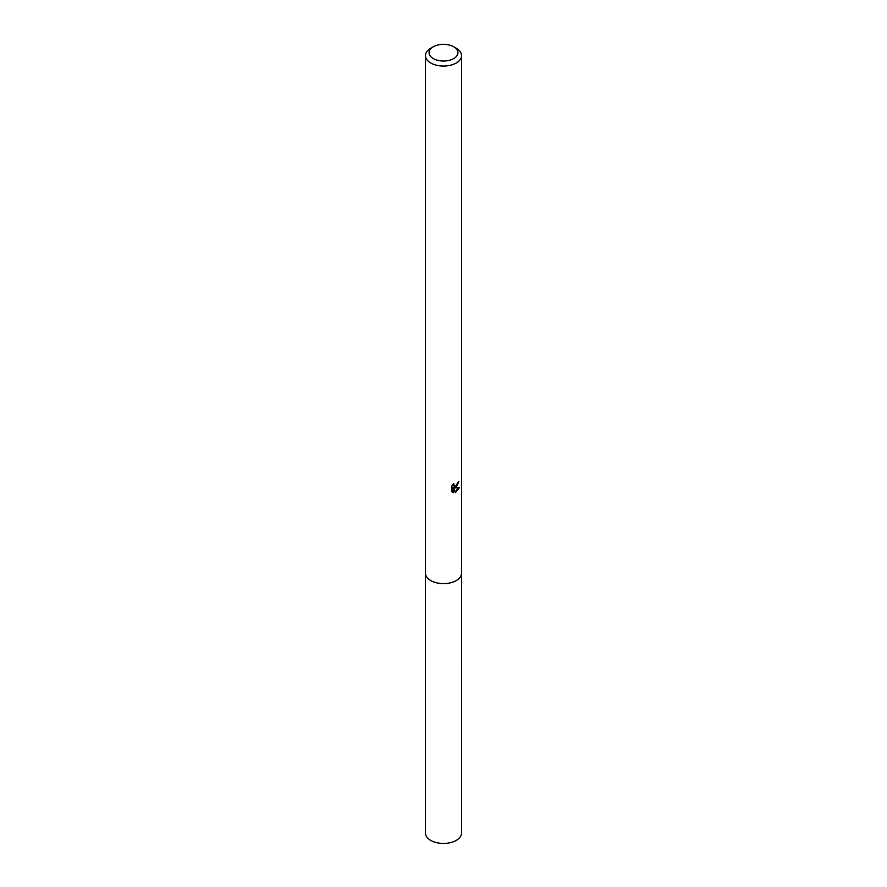 <?xml version="1.0" encoding="UTF-8"?>
<svg xmlns="http://www.w3.org/2000/svg" width="887" height="887" viewBox="0 0 887 887"><rect width="100%" height="100%" fill="white"/><g stroke="black" fill="none" stroke-linecap="round" stroke-linejoin="round"><path stroke-width="1.33" d="M453.712 46.789L456.262 48.264A18.039 10.422 180 0 1 461.539 55.626L461.539 573.202A18.039 10.422 180 0 1 456.262 580.575A18.039 10.422 180 0 1 436.592 582.826A18.039 10.422 180 0 1 425.461 573.202L425.461 55.626A18.039 10.422 180 0 1 430.738 48.264L433.288 46.789A14.436 8.338 180 0 1 453.712 46.789A14.436 8.338 180 0 1 453.712 58.575A14.436 8.338 180 0 1 433.288 58.575A14.436 8.338 180 0 1 433.288 46.789L430.738 48.264M461.539 572.947A18.05 10.422 180 0 1 456.262 580.586A18.05 10.422 180 0 1 436.382 582.792A18.05 10.422 180 0 1 425.461 572.947M455.408 492.651L453.534 487.972L453.534 492.684L451.893 491.72L451.893 485.91L453.789 483.559L454.233 486.087L456.262 485.71L457.747 482.428A18.039 10.422 0 0 0 458.856 481.508L456.262 487.273L454.532 487.928L459.477 487.606L455.408 492.64M461.539 55.626A18.039 10.422 180 0 1 456.262 62.999A18.039 10.422 180 0 1 436.592 65.25A18.039 10.422 180 0 1 425.461 55.626M457.016 484.823L453.667 487.429L454.532 487.928M457.703 483.038L457.847 482.351M454.233 486.087L452.725 484.723M452.248 492.052L452.669 487.473L453.534 487.972M455.131 491.93L458.346 487.839M452.669 492.185L453.534 492.684M461.539 572.836A18.05 10.422 180 0 1 461.55 573.213L461.539 833.026A18.039 10.422 180 0 1 450.408 842.65A18.039 10.422 180 0 1 430.738 840.388A18.039 10.422 180 0 1 425.461 833.026L425.45 573.213A18.05 10.422 180 0 1 425.461 572.836M461.55 573.213A18.05 10.422 180 0 1 450.408 582.848A18.05 10.422 180 0 1 430.738 580.586A18.05 10.422 180 0 1 425.45 573.213"/></g></svg>
